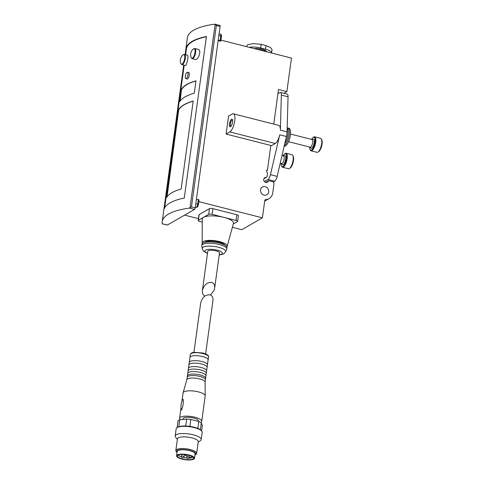 <?xml version="1.0" encoding="UTF-8"?>
<svg xmlns="http://www.w3.org/2000/svg" width="484" height="484" viewBox="0 0 484 484"><rect width="100%" height="100%" fill="white"/><g stroke="black" fill="none" stroke-linecap="round" stroke-linejoin="round"><path stroke-width="0.73" d="M202.403 290.509L207.763 251.353A5.911 1.754 7.8 0 1 213.855 250.422A5.911 1.754 7.8 0 1 219.476 252.957L214.66 288.107C214.944 285.052 213.928 283.146 211.617 282.384C207.013 282.22 203.946 284.925 202.403 290.509C202.118 293.28 202.959 295.125 204.92 296.063M210.437 294.98L213.91 290.678L214.66 288.107M233.258 224.038L237.396 221.66A2.626 0.78 -172.2 0 0 237.602 221.406A2.626 0.78 -172.2 0 0 236.035 220.456L212.113 214.364A2.626 0.78 -172.2 0 0 208.695 214.351L198.386 220.281A2.626 0.78 -172.2 0 0 198.174 220.535A2.626 0.78 -172.2 0 0 199.747 221.484L202.251 222.12M227.147 246.314L233.463 223.287A15.76 4.677 -172.2 0 0 224.074 217.413A15.76 4.677 -172.2 0 0 203.54 217.316A15.76 4.677 -172.2 0 0 202.264 219.016L202.155 242.889A12.62 3.745 7.8 0 1 215.18 240.742A12.62 3.745 7.8 0 1 227.147 246.314A12.62 3.745 7.8 0 1 226.814 246.888M277.931 93.654L279.861 92.541A5.251 1.797 104.3 0 1 280.478 92.42L287.175 94.126A5.251 1.797 104.3 0 1 288.047 96.788L287.072 131.878A9.456 3.237 104.3 0 1 286.443 136.506L277.138 176.394A5.251 1.797 104.3 0 1 274.646 181.222L273.454 181.905L274.035 183.515L272.74 192.953A8.93 7.962 -119.9 0 1 269.062 198.621A8.93 7.962 -119.9 0 1 265.795 199.571A1.313 1.174 -119.9 0 0 264.772 200.545L262.401 217.836L241.788 229.7L232.368 227.298M198.434 218.653L184.604 215.132M262.401 217.836L198.845 201.647M237.602 221.406L238.388 215.695A2.626 0.78 -172.2 0 0 236.815 214.745L212.899 208.652A2.626 0.78 -172.2 0 0 209.475 208.634L199.172 214.563A2.626 0.78 -172.2 0 0 198.96 214.817L198.174 220.535M185.844 78.608L187.169 78.946C188.506 79.497 190.357 72.769 188.784 72.582L187.465 72.243A3.285 1.125 -75.7 0 0 185.366 76.169A3.285 1.125 -75.7 0 0 185.844 78.608A3.285 1.125 -75.7 0 0 187.744 75.704A3.285 1.125 -75.7 0 0 187.465 72.243M206.565 36.687A78.795 23.371 -172.2 0 0 186.503 48.279L186.503 48.297M166.72 197.339L178.771 109.366A78.795 23.371 7.8 0 1 193.201 101.065L181.149 189.032A78.795 23.371 -172.2 0 0 166.72 197.339M179.842 101.537L181.542 89.117A78.795 23.371 7.8 0 1 195.972 80.81L194.272 93.237A78.795 23.371 -172.2 0 0 179.842 101.537M184.555 54.462A5.251 1.797 -75.7 0 1 184.997 59.992A5.251 1.797 -75.7 0 1 181.96 64.638L185.348 65.503C186.497 66.187 189.062 55.267 187.429 55.2L184.555 54.462L183.218 54.795A7.357 7.357 0 0 0 180.943 63.706A5.003 1.712 -75.7 0 0 182.946 63.265A5.003 1.712 -75.7 0 0 184.694 58.286A5.003 1.712 -75.7 0 0 183.218 54.795M194.858 48.527A5.251 1.797 -75.7 0 1 195.306 54.063A5.251 1.797 -75.7 0 1 192.269 58.709L195.149 59.441C198.234 60.615 201.895 49.973 198.246 49.398L194.858 48.527L193.521 48.866A7.357 7.357 0 0 0 191.253 57.777A5.003 1.712 -75.7 0 0 193.255 57.336A5.003 1.712 -75.7 0 0 194.998 52.357A5.003 1.712 -75.7 0 0 193.521 48.866M167.034 196.867L178.771 109.366M180.157 101.065L181.542 89.117M162.273 223.826L167.21 225.078A1.313 0.448 -75.7 0 0 167.361 225.048L194.574 209.397A1.313 0.448 -75.7 0 0 195.258 207.854L220.105 26.451A1.313 0.448 -75.7 0 0 219.917 25.477L214.999 24.224M220.97 40.124L291.465 58.08L286.867 91.627L278.5 89.492L273.756 124.098M268.674 191.918A4.465 3.981 -119.9 0 1 266.835 194.756A4.465 3.981 -119.9 0 1 261.16 192.868A4.465 3.981 -119.9 0 1 262.382 187.012A4.465 3.981 -119.9 0 1 266.823 187.471A4.465 3.981 -119.9 0 1 268.674 191.918M266.267 182.504L268.578 180.744M268.239 181.373A2.626 2.341 -119.9 0 1 264.076 181.119A2.626 2.341 -119.9 0 1 266.194 177.416L267.029 176.841L267.537 173.115L266.515 171.566L266.72 170.078L267.434 170.259L270.834 145.448M218.242 40.063L220.105 40.559A1.313 0.387 -172.2 0 1 220.849 41.025A1.313 0.387 -172.2 0 1 220.74 41.152L218.157 40.692M214.642 24.2L215.12 24.267L214.642 24.2A78.795 23.371 -172.2 0 0 187.405 37.746L185.1 54.601M167.361 225.048L162.243 223.747A78.795 23.371 7.8 0 1 162.219 221.636A78.795 23.371 7.8 0 1 189.456 208.09L194.574 209.397M272.05 49.616L270.532 47.535L265.982 45.556L261.197 44.334L253.386 43.614L247.802 44.655L246.997 45.623L246.834 46.712M265.982 45.556L265.48 49.229A10.243 3.037 7.8 0 1 271.609 52.931A10.243 3.037 7.8 0 1 271.591 53.016M265.48 49.229L260.695 48.007A10.243 3.037 7.8 0 0 249.206 47.317M266.63 170.719L267.434 170.259M283.951 93.303L286.867 91.627M263.871 178.747L266.194 177.416M266.412 51.697A9.982 2.958 -172.2 0 0 258.25 49.616M263.254 50.893A10.503 3.116 -172.2 0 0 262.51 50.705M216.324 25.489L191.476 206.892L189.97 207.896L215.12 24.267L216.324 25.489L220.105 26.451M189.97 207.896L189.456 208.09M163.876 209.766L163.876 209.766A78.795 23.371 7.8 0 1 184.283 198.029L206.414 36.5A78.795 23.371 -172.2 0 0 186.007 48.243L186.491 48.364M163.919 209.602L183.69 65.08L162.219 221.636M185.124 54.607L186.007 48.243M198.954 200.194A1.313 0.387 -172.2 0 0 199.063 200.067A1.313 0.387 -172.2 0 0 198.319 199.602L196.456 199.106M179.007 109.426A78.795 23.371 7.8 0 1 193.183 101.198M181.784 89.177A78.795 23.371 7.8 0 1 195.953 80.943M202.173 248.631L201.792 245.914A12.608 3.739 7.8 0 1 201.792 245.6A12.608 3.739 7.8 0 1 214.787 243.609A12.608 3.739 7.8 0 1 226.772 249.024A12.608 3.739 7.8 0 1 226.687 249.327L225.592 251.843A11.858 3.515 7.8 0 0 214.4 246.459A11.858 3.515 7.8 0 0 202.173 248.631L203.437 251.136L207.467 253.507M201.792 245.6L201.979 244.232A12.608 3.739 7.8 0 1 214.975 242.242A12.608 3.739 7.8 0 1 226.96 247.657L226.772 249.024M204.599 242.399A10.503 3.116 7.8 0 1 215.096 241.365A10.503 3.116 7.8 0 1 224.933 245.188M202.324 243.537A12.62 3.745 7.8 0 1 202.155 242.889M273.454 181.905L268.674 180.689L265.68 182.407M286.443 136.506L279.746 134.8L270.441 174.688A5.251 1.797 104.3 0 1 267.948 179.516L264.391 181.561M280.478 92.42A5.251 1.797 104.3 0 1 281.349 95.082L280.381 130.172A9.456 3.237 104.3 0 0 278.814 125.386L233.373 113.813A9.456 3.237 104.3 0 1 234.504 122.295A9.456 3.237 104.3 0 1 229.809 131.92L226.101 134.056L271.542 145.63L275.251 143.494A9.456 3.237 104.3 0 0 279.746 134.8M226.101 134.056L228.551 116.16L232.259 114.03A9.456 3.237 104.3 0 1 233.373 113.813M229.489 123.862A3.939 1.349 104.3 0 1 230.844 119.978A3.939 1.349 104.3 0 1 232.417 119.536A3.939 1.349 104.3 0 1 232.344 123.305A3.939 1.349 104.3 0 1 230.608 126.651A3.939 1.349 104.3 0 1 229.489 123.862M231.001 126.282A3.231 1.107 104.3 0 1 230.886 126.27A3.231 1.107 104.3 0 1 230.414 123.868A3.231 1.107 104.3 0 1 232.477 120.008A3.231 1.107 104.3 0 1 232.586 120.05M290.146 168.027A6.437 2.202 -75.7 0 0 290.273 167.948A6.437 2.202 -75.7 0 0 293.11 162.485A6.437 2.202 -75.7 0 0 293.237 156.332L292.796 155.461A7.224 2.468 -75.7 0 0 292.046 154.759L286.098 153.246A7.224 2.468 -75.7 0 0 285.106 153.501L284.531 153.9A6.655 2.275 -75.7 0 0 282.995 155.842M281.47 163.586L282.329 164.499A4.725 1.615 -75.7 0 0 285.372 160.513A4.725 1.615 -75.7 0 0 284.61 155.552L283.412 155.951M281.053 163.477A6.655 2.275 -75.7 0 0 281.47 165.915A6.655 2.275 -75.7 0 0 282.94 166.411A6.655 2.275 -75.7 0 0 286.437 158.449A6.655 2.275 -75.7 0 0 284.531 153.9M280.2 163.259L281.609 163.622A3.939 1.349 -75.7 0 0 283.89 160.137A3.939 1.349 -75.7 0 0 283.557 155.981L281.99 155.588M281.47 165.915L281.785 166.538A7.224 2.468 -75.7 0 0 282.535 167.24A7.224 2.468 -75.7 0 0 283.382 167.077A7.224 2.468 -75.7 0 0 286.964 159.726A7.224 2.468 -75.7 0 0 286.098 153.246M282.535 167.24L288.476 168.759A7.224 2.468 -75.7 0 0 289.323 168.589A7.224 2.468 -75.7 0 0 289.474 168.499A7.224 2.468 -75.7 0 0 292.657 162.37A7.224 2.468 -75.7 0 0 292.796 155.461M318.696 151.601A6.437 2.202 -75.7 0 0 318.823 151.522A6.437 2.202 -75.7 0 0 321.66 146.059A6.437 2.202 -75.7 0 0 321.781 139.906L321.34 139.035A7.224 2.468 -75.7 0 0 320.596 138.333L314.648 136.821A7.224 2.468 -75.7 0 0 313.656 137.075L313.081 137.474A6.655 2.275 -75.7 0 0 311.545 139.416M310.02 147.16L310.879 148.08A4.725 1.615 -75.7 0 0 313.916 144.087A4.725 1.615 -75.7 0 0 313.154 139.126L311.962 139.525M309.603 147.051A6.655 2.275 -75.7 0 0 310.02 149.489A6.655 2.275 -75.7 0 0 311.49 149.986A6.655 2.275 -75.7 0 0 314.987 142.024A6.655 2.275 -75.7 0 0 313.081 137.474M288.543 141.685L310.159 147.197A3.939 1.349 -75.7 0 0 312.44 143.712A3.939 1.349 -75.7 0 0 312.107 139.561L290.485 134.05M310.02 149.489L310.335 150.113A7.224 2.468 -75.7 0 0 311.085 150.814A7.224 2.468 -75.7 0 0 311.932 150.651A7.224 2.468 -75.7 0 0 315.514 143.3A7.224 2.468 -75.7 0 0 314.648 136.821M311.085 150.814L317.026 152.333A7.224 2.468 -75.7 0 0 317.873 152.164A7.224 2.468 -75.7 0 0 318.018 152.073A7.224 2.468 -75.7 0 0 321.207 145.944A7.224 2.468 -75.7 0 0 321.34 139.035M287.181 127.97A9.19 3.146 104.3 0 1 287.919 134.861A9.19 3.146 104.3 0 1 284.786 143.609A9.19 3.146 104.3 0 0 287.919 134.861A9.19 3.146 104.3 0 0 287.181 127.97M284.223 146.011L284.495 146.077A9.19 3.146 104.3 0 0 289.807 137.946A9.19 3.146 104.3 0 0 289.033 128.26L287.835 127.957A9.19 3.146 104.3 0 1 288.924 136.27A9.19 3.146 104.3 0 1 284.326 145.593A9.19 3.146 104.3 0 0 288.924 136.27A9.19 3.146 104.3 0 0 287.835 127.957L287.187 127.788M193.939 352.291L200.697 302.936C202.239 297.351 205.313 294.641 209.911 294.81C212.228 295.573 213.244 297.478 212.954 300.534L205.646 353.895M201.604 430.954L202.342 425.533L201.332 422.798A12.608 3.739 -172.2 0 0 198.833 421.473L190.841 419.44A12.608 3.739 -172.2 0 0 186.685 419.071L179.709 419.767A12.608 3.739 -172.2 0 0 178.052 420.723L177.108 427.596M190.841 419.44L189.885 426.398A12.608 3.739 -172.2 0 0 185.729 426.029A12.608 3.739 -172.2 0 0 178.753 426.725A12.608 3.739 -172.2 0 0 177.531 427.305L176.975 427.687A13.135 3.896 -172.2 0 0 176.164 428.8L175.178 436.005A13.135 3.896 -172.2 0 0 175.656 437.294L177.374 439.339M186.685 419.071L185.729 426.029M198.833 421.473L197.877 428.437A12.608 3.739 -172.2 0 0 194.193 427.239A12.608 3.739 -172.2 0 0 189.885 426.398M201.332 422.798L200.376 429.756A12.608 3.739 -172.2 0 0 197.877 428.437M179.709 419.767L178.753 426.725M205.083 382.197L205.416 379.771A9.19 2.729 -172.2 0 0 205.404 379.462L205.525 378.567A9.19 2.729 -172.2 0 0 205.621 378.276L205.96 375.79A9.19 2.729 -172.2 0 0 205.948 375.487L206.208 373.594A9.19 2.729 -172.2 0 0 206.299 373.309L206.644 370.823A9.19 2.729 -172.2 0 0 206.626 370.52L207.025 367.634A9.19 2.729 -172.2 0 0 207.116 367.344L207.461 364.857A9.19 2.729 -172.2 0 0 207.442 364.555L208.041 360.175A9.19 2.729 -172.2 0 0 208.138 359.89A9.19 2.729 -172.2 0 0 202.639 356.563A9.19 2.729 -172.2 0 0 189.922 357.392A9.19 2.729 -172.2 0 0 189.94 357.7L189.341 362.074A9.19 2.729 -172.2 0 0 189.244 362.365L188.905 364.845A9.19 2.729 -172.2 0 0 188.917 365.154L188.524 368.04A9.19 2.729 -172.2 0 0 188.427 368.33L188.088 370.811A9.19 2.729 -172.2 0 0 188.101 371.119L187.84 373.007A9.19 2.729 -172.2 0 0 187.744 373.297L187.405 375.784A9.19 2.729 -172.2 0 0 187.417 376.086L187.296 376.982A9.19 2.729 -172.2 0 0 187.199 377.272L186.866 379.698M207.442 364.555A9.19 2.729 -172.2 0 0 201.961 361.536A9.19 2.729 -172.2 0 0 189.341 362.074M207.116 367.344A9.19 2.729 -172.2 0 0 201.616 364.022A9.19 2.729 -172.2 0 0 188.905 364.845M206.626 370.52A9.19 2.729 -172.2 0 0 201.138 367.501A9.19 2.729 -172.2 0 0 188.524 368.04M206.299 373.309A9.19 2.729 -172.2 0 0 200.799 369.982A9.19 2.729 -172.2 0 0 188.088 370.811M205.948 375.487A9.19 2.729 -172.2 0 0 200.461 372.468A9.19 2.729 -172.2 0 0 187.84 373.007M205.621 378.276A9.19 2.729 -172.2 0 0 200.122 374.955A9.19 2.729 -172.2 0 0 187.405 375.784M205.404 379.462A9.19 2.729 -172.2 0 0 199.916 376.443A9.19 2.729 -172.2 0 0 187.296 376.982M205.077 382.251A9.19 2.729 -172.2 0 0 205.083 382.136A9.19 2.729 -172.2 0 0 199.577 378.93A9.19 2.729 -172.2 0 0 186.884 379.644L183.103 392.772A11.162 3.309 -172.2 0 0 183.073 392.911L181.948 401.103M200.733 422.411A11.162 3.309 -172.2 0 0 201.719 421.286L205.192 395.942A11.162 3.309 -172.2 0 0 205.198 395.797A11.162 3.309 -172.2 0 0 198.513 391.907A11.162 3.309 -172.2 0 0 183.103 392.772M201.719 421.286A11.162 3.309 -172.2 0 0 195.04 417.25A11.162 3.309 -172.2 0 0 179.6 418.255A11.162 3.309 -172.2 0 0 180.351 419.701M181.246 409.851C180.593 406.003 181.119 402.44 182.813 399.155C184.035 399.748 182.904 407.951 181.343 410.087L181.24 409.857M198.265 421.334L198.331 420.826A7.75 2.299 -172.2 0 0 193.697 418.025A7.75 2.299 -172.2 0 0 182.982 418.721L182.879 419.453M198.192 442.188L200.394 440.682A13.135 3.896 -172.2 0 0 201.199 439.569L202.185 432.363A13.135 3.896 -172.2 0 0 201.707 431.075A13.135 3.896 -172.2 0 0 194.332 427.62A13.135 3.896 -172.2 0 0 176.975 427.687M201.707 431.075L201.277 430.56A12.608 3.739 -172.2 0 0 200.376 429.756M201.199 439.569A13.135 3.896 -172.2 0 0 193.346 434.826A13.135 3.896 -172.2 0 0 175.178 436.005M194.985 454.96A9.716 2.88 -172.2 0 0 195.179 454.839L196.014 454.27A10.503 3.116 -172.2 0 0 196.655 453.381L198.258 441.698A10.503 3.116 -172.2 0 0 191.973 437.899A10.503 3.116 -172.2 0 0 177.44 438.849L175.843 450.525A10.503 3.116 -172.2 0 0 176.224 451.554L176.872 452.334A9.716 2.88 -172.2 0 0 177.029 452.504M196.655 453.381A10.503 3.116 -172.2 0 0 190.369 449.582A10.503 3.116 -172.2 0 0 175.843 450.525M195.179 454.839A9.716 2.88 -172.2 0 0 189.958 450.507A9.716 2.88 -172.2 0 0 179.8 449.721A9.716 2.88 -172.2 0 0 176.872 452.334M194.532 458.275L195.125 453.931A9.063 2.686 -172.2 0 0 189.704 450.652A9.063 2.686 -172.2 0 0 177.168 451.469L176.575 455.819A9.063 2.686 -172.2 0 0 185.184 459.709A9.063 2.686 -172.2 0 0 194.532 458.275A9.063 2.686 -172.2 0 0 189.105 455.002A9.063 2.686 -172.2 0 0 176.575 455.819M188.766 455.196A8.192 2.432 -172.2 0 0 177.525 455.674A8.192 2.432 -172.2 0 0 185.221 459.455A8.192 2.432 -172.2 0 0 193.654 457.882A8.192 2.432 -172.2 0 0 188.766 455.196M178.324 455.033A7.617 2.257 -172.2 0 0 181.524 456.914M183.654 457.483A7.617 2.257 -172.2 0 0 186.927 457.955M189.202 458.015A7.617 2.257 -172.2 0 0 193.055 457.047M164.645 207.836L184.186 65.207L164.645 207.836M185.62 54.728L186.503 48.279L185.62 54.728M266.611 51.746A7.617 2.257 -172.2 0 0 262.056 49.211A7.617 2.257 -172.2 0 0 254.191 48.581M264.948 200.061L265.795 199.571M262.177 50.275A6.83 2.027 -172.2 0 0 257.887 49.525M261.197 44.334L260.695 48.007M191.476 206.892L195.258 207.854M185.953 48.569L186.449 48.696M220.105 40.559L220.734 35.961L218.871 35.465M221.369 36.554A1.313 0.387 -172.2 0 0 221.478 36.427A1.313 0.387 -172.2 0 0 220.734 35.961A2.583 0.883 104.3 0 0 220.365 34.049L219.119 33.68M198.319 199.602L197.69 204.2L195.826 203.703M198.325 204.786A1.313 0.387 -172.2 0 0 198.434 204.665A1.313 0.387 -172.2 0 0 197.69 204.2A2.583 0.883 104.3 0 1 196.05 207.285L195.354 207.14M236.035 220.456L236.815 214.745M212.113 214.364L212.899 208.652M208.695 214.351L209.475 208.634M198.386 220.281L199.172 214.563M207.503 253.277A8.815 2.614 7.8 0 1 206.674 249.69A8.815 2.614 7.8 0 1 218.036 250.434A8.815 2.614 7.8 0 1 221.648 254.203A8.815 2.614 7.8 0 1 219.21 254.88M274.646 181.222L267.948 179.516M287.072 131.878L280.381 130.172M288.047 96.788L281.349 95.082M229.809 131.92L275.251 143.494M277.138 176.394L270.441 174.688M203.05 353.58A9.19 2.729 -172.2 0 0 190.333 354.409L191.591 352.921L193.697 352.322L202.935 352.999C209.052 354.808 208.556 356.297 208.55 356.908A9.19 2.729 -172.2 0 0 203.05 353.58M184.077 456.684A1.313 1.313 0 0 1 182.45 457.779A1.313 1.313 0 0 1 181.476 456.327A1.313 0.387 7.8 0 1 182.825 456.122A1.313 0.387 7.8 0 1 184.077 456.684L184.38 454.476M191.597 456.231L191.61 456.17A1.313 0.387 7.8 0 1 191.597 456.231A1.313 1.313 0 0 1 189.976 457.326A1.313 1.313 0 0 1 188.996 455.874A1.313 0.387 7.8 0 1 190.327 455.662M189.383 457.507A1.313 1.313 0 0 1 187.756 458.596A1.313 1.313 0 0 1 186.782 457.15A1.313 0.387 7.8 0 1 188.137 456.938A1.313 0.387 7.8 0 1 189.383 457.507L189.444 457.047M264.688 201.138L269.062 198.621M272.062 49.616L271.609 52.931M220.849 41.025L221.478 36.427C221.182 33.874 221.817 35.38 220.365 34.049M199.063 200.067L198.434 204.665C197.883 206.299 197.72 207.521 196.05 207.285M181.96 64.638L180.943 63.706M192.269 58.709L191.253 57.777M219.179 255.11L223.626 253.955L225.592 251.843M290.273 167.948L289.474 168.499M318.823 151.522L318.018 152.073M190.333 354.409L189.922 357.392M208.55 356.908L208.138 359.89M205.083 382.136L205.198 395.797M181.01 407.951L179.6 418.255M184.967 454.53A1.313 1.313 0 0 0 187.52 454.918M181.476 456.327L181.736 454.409M188.996 455.874L189.081 455.281M186.782 457.15L186.993 455.595M202.838 413.094L203.776 406.245"/></g></svg>
